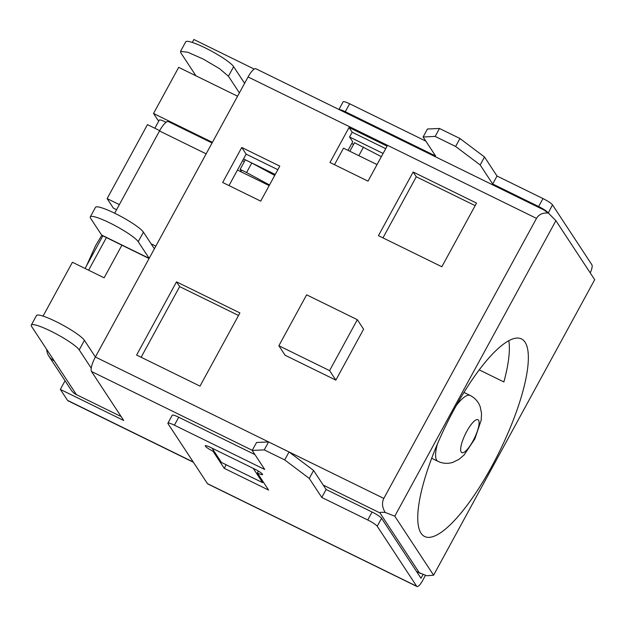 <?xml version="1.0" encoding="UTF-8"?>
<svg xmlns="http://www.w3.org/2000/svg" width="626" height="626" viewBox="0 0 626 626"><rect width="100%" height="100%" fill="white"/><g stroke="black" fill="none" stroke-linecap="round" stroke-linejoin="round"><path stroke-width="0.94" d="M180.515 51.387L185.719 41.84A27.505 4.179 28.6 0 1 208.513 49.548A27.505 4.179 28.6 0 1 233.639 66.661L244.594 83.321M351.742 143.565A7.332 1.119 -151.4 0 0 353.627 144.316M349.84 151.257L354.512 142.697L381.351 156.664M363.503 147.11L358.839 155.671M195.954 75.809L180.891 52.905L180.538 51.402L187.769 52.224L203.301 59.102L219.515 68.664L228.435 76.216L239.39 92.875M491.833 466.276A110.019 29.805 -63.9 0 1 424.616 536.498A110.019 29.805 -63.9 0 1 454.273 409.154A110.019 29.805 -63.9 0 1 521.481 338.932A110.019 29.805 -63.9 0 1 491.833 466.276M479.234 369.872L503.883 381.954A110.019 29.805 116.1 0 0 508.813 340.716M394.779 516.176L433.591 575.2L594.7 279.697L555.896 220.673L394.779 516.176L385.193 512.451C382.165 507.42 381.704 502.741 383.808 498.421L536.498 218.38C538.97 214.295 542.938 212.543 548.399 213.114L555.896 220.673M416.713 571.749L426.822 575.763L433.591 575.2M420.304 573.51L419.365 572.868L379.927 512.89C379.583 512.311 381.336 512.162 385.193 512.451M548.399 213.114L544.761 210.571M88.626 270.205L106.404 237.59M159.7 130.631L147.462 124.629L107.124 198.614L113.384 208.137L116.577 209.71M237.567 96.208L178.692 67.35L153.534 113.494L157.916 120.153L158.965 120.669M536.498 218.38L248.068 76.959L95.379 357.008A12.833 3.474 116.1 0 0 91.498 371.476L123.729 420.5L60.339 389.419L67.538 400.366L193.223 461.996M357.336 319.69L363.596 329.206L335.841 380.123L285.127 355.263L278.867 345.74L306.623 294.823L357.336 319.69L329.581 370.608L335.841 380.123M200.007 386.125L136.617 355.044L176.524 281.849L239.915 312.93L200.007 386.125M222.668 182.479L241.753 147.47L279.791 166.117L260.706 201.126L222.668 182.479M387.095 146.132L368.01 181.141L329.972 162.494L349.058 127.485L387.095 146.132M441.839 266.746L378.448 235.666L413.152 172.017L476.542 203.098L441.839 266.746M192.276 42.435L193.872 39.501L254.226 69.095M121.913 245.196L104.135 277.811L72.42 262.263L43.061 316.122M60.339 389.419L65.057 380.772M107.124 198.614L119.355 204.616M153.534 113.494L212.41 142.352M277.85 169.685L246.135 154.137L243.537 158.91L275.244 174.458M269.172 185.593L237.465 170.045L228.999 185.578M348.033 150.373L352.712 141.781L349.582 137.016L383.104 153.448M193.403 462.262L67.96 400.757A12.833 3.474 -63.9 0 1 67.538 400.366M248.068 76.959A12.833 3.474 -63.9 0 1 255.909 68.766L544.863 210.438M212.058 448.169L253.264 468.373L262.654 482.654L221.447 462.45L212.058 448.169M263.311 482.028L262.654 482.654M329.581 370.608L278.867 345.74M176.524 281.849L179.654 286.606L141.132 357.258M238.529 315.473L179.654 286.606M246.135 154.137L241.753 147.47M243.537 158.91L237.465 170.045M385.702 148.675L352.188 132.243L349.058 127.485M377.032 164.591L343.51 148.159L334.487 164.708M352.188 132.243L349.582 137.016M413.152 172.017L416.282 176.775L382.963 237.88M475.157 205.641L416.282 176.775M121.147 416.572L76.427 394.646L54.212 360.85A14.672 13.944 146.7 0 1 48.891 356.186A14.672 13.944 146.7 0 1 46.715 349.449M102.86 235.853L85.073 268.468M54.212 360.85L31.676 326.584A27.505 4.179 28.6 0 1 31.3 325.074L36.504 315.527A27.505 4.179 28.6 0 1 59.298 323.235A27.505 4.179 28.6 0 1 84.424 340.348L95.379 357.008L383.808 498.421M31.3 325.074A27.505 4.179 28.6 0 1 54.086 332.782A27.505 4.179 28.6 0 1 79.22 349.895L91.239 368.166M76.427 394.646A14.672 13.944 146.7 0 1 71.114 389.975L48.891 356.186M425.453 575.357L422.566 580.646A9.171 2.481 -63.9 0 1 416.963 586.499A9.171 2.481 -63.9 0 1 416.658 586.226L207.472 483.655A9.171 2.481 -63.9 0 0 207.769 483.929L416.963 586.499M423.012 574.574L421.001 578.267L381.563 518.289A9.171 1.393 -151.4 0 0 372.079 512.029L367.744 519.979L321.78 497.451L309.26 478.413L284.705 459.914L264.25 449.891L252.208 450.438L264.728 469.477L174.396 425.187A9.171 1.393 -151.4 0 0 167.909 423.176A9.171 1.393 -151.4 0 0 168.034 423.685L207.472 483.655M381.563 518.289L377.228 526.247L416.658 586.226M590.24 272.913A9.171 2.481 116.1 0 0 591.906 264.806L552.468 204.835A9.171 1.393 -151.4 0 0 542.985 198.567L538.642 206.525L492.685 183.989L480.165 164.951L455.611 146.461L435.156 136.429L423.113 136.977L435.633 156.015L345.302 111.725A9.171 1.393 -151.4 0 0 339.112 109.566M552.468 204.835L548.29 213.028M377.228 526.247A9.171 1.393 -151.4 0 0 367.744 519.979M268.617 490.088L224.241 468.334L212.973 451.197A7.332 1.119 28.6 0 1 205.281 445.782A7.332 1.119 28.6 0 1 210.469 447.394L254.845 469.148A7.332 1.119 28.6 0 1 262.537 474.563A7.332 1.119 28.6 0 1 257.349 472.959L268.617 490.088M167.909 423.176L172.244 415.218A9.171 1.393 28.6 0 1 178.731 417.229L254.946 454.601M252.208 450.438L256.55 442.48L268.585 441.933L289.04 451.964L313.603 470.455L326.115 489.493L372.079 512.029M548.133 212.785A9.171 1.393 -151.4 0 0 538.642 206.525M338.94 109.48L343.15 101.764A9.171 1.393 28.6 0 1 349.637 103.767L425.852 141.14M423.113 136.977L427.448 129.019L439.491 128.471L459.946 138.502L484.501 156.993L497.021 176.031L542.985 198.567M264.25 449.891L268.585 441.933M284.705 459.914L289.04 451.964M309.26 478.413L313.603 470.455M321.78 497.451L326.115 489.493M212.973 451.197L213.466 450.305M226.182 464.774L224.241 468.334M258.374 471.073L257.349 472.959M435.156 136.429L439.491 128.471M455.611 146.461L459.946 138.502M480.165 164.951L484.501 156.993M492.685 183.989L497.021 176.031M269.516 184.967L246.581 172.541L240.126 169.372L241.065 170.804A7.332 1.119 28.6 0 1 241.166 171.203A7.332 1.119 28.6 0 1 239.664 171.125M166.109 122.281L165.757 122.101A9.171 1.393 -151.4 0 0 159.278 120.098L154.833 128.244M242.559 160.694A7.332 1.119 -151.4 0 0 244.453 161.445M240.126 169.372L245.329 159.826L251.785 162.995L246.581 172.541M274.72 175.421L251.785 162.995M114.668 213.216L159.505 130.975A14.672 3.975 -63.9 0 1 168.464 121.616L212.065 142.986M154.372 248.804L143.417 232.144A27.505 4.179 28.6 0 0 118.283 215.031A27.505 4.179 28.6 0 0 95.496 207.323L90.293 216.87A27.505 4.179 28.6 0 1 113.079 224.577A27.505 4.179 28.6 0 1 138.213 241.691L149.168 258.35L101.623 235.04A14.672 3.975 116.1 0 0 102.108 235.486L149.074 258.515M101.623 235.04L90.668 218.38A27.505 4.179 28.6 0 1 90.293 216.87M456.26 405.562A36.676 9.938 -63.9 0 1 470.181 395.46L463.968 392.416M466.753 431.4A18.334 4.969 -63.9 0 1 478.561 420.249A18.334 4.969 -63.9 0 1 473.013 440.923A18.334 4.969 -63.9 0 1 461.205 452.074A18.334 4.969 -63.9 0 1 466.753 431.4M431.674 458.271L437.887 461.315A36.676 9.938 -63.9 0 1 437.347 444.131M233.639 66.661L228.435 76.216M379.927 512.89L323.219 485.087M252.278 450.305L91.498 371.476M416.54 571.483L419.365 572.868M79.22 349.895L84.424 340.348M178.731 417.229L174.396 425.187M349.637 103.767L345.302 111.725M165.295 122.946L165.757 122.101M159.505 130.975L206.142 153.847M151.085 243.804L155.827 246.135M138.213 241.691L143.417 232.144M86.482 265.886L95.645 245.533L101.827 235.29M470.181 395.46C474.938 397.878 478.28 401.634 480.197 406.728L481.55 413.496L481.183 420.163L474.884 438.81L464.156 454.891L459.108 459.265L452.934 462.34C447.723 463.944 442.715 463.6 437.887 461.315"/></g></svg>
